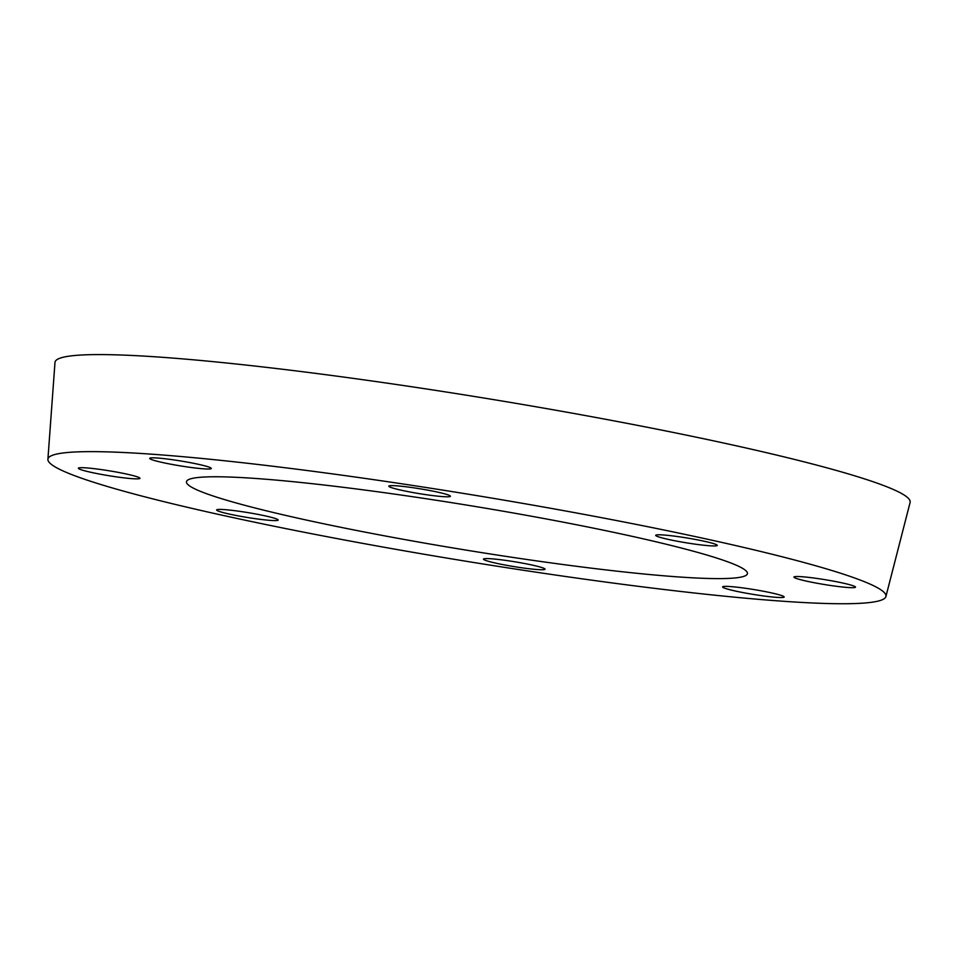 <?xml version="1.0" encoding="UTF-8"?>
<svg xmlns="http://www.w3.org/2000/svg" width="958" height="958" viewBox="0 0 958 958"><rect width="100%" height="100%" fill="white"/><g stroke="black" fill="none" stroke-linecap="round" stroke-linejoin="round"><path stroke-width="1.44" d="M820.695 578.991A31.195 2.443 9.3 0 1 855.518 587.146A31.195 2.443 9.3 0 1 824.335 584.512A31.195 2.443 9.3 0 1 793.942 577.063A31.195 2.443 9.3 0 1 820.695 578.991M772.124 593.038A31.195 2.443 9.3 0 1 784.183 597.002A31.195 2.443 9.3 0 1 753 594.367A31.195 2.443 9.3 0 1 722.607 586.919A31.195 2.443 9.3 0 1 739.947 587.541A31.195 2.443 9.3 0 1 772.124 593.038M544.779 568.801A31.195 2.443 9.3 0 1 545.042 569.208A31.195 2.443 9.3 0 1 513.871 566.573A31.195 2.443 9.3 0 1 483.479 559.125A31.195 2.443 9.3 0 1 512.434 561.4A31.195 2.443 9.3 0 1 544.779 568.801M271.844 520.481A31.195 2.443 9.3 0 1 237.333 515.703A31.195 2.443 9.3 0 1 216.628 509.967A31.195 2.443 9.3 0 1 247.811 512.59A31.195 2.443 9.3 0 1 278.203 520.05A31.195 2.443 9.3 0 1 271.844 520.481M113.2 476.389A31.195 2.443 9.3 0 1 78.376 468.234A31.195 2.443 9.3 0 1 109.559 470.857A31.195 2.443 9.3 0 1 139.952 478.317A31.195 2.443 9.3 0 1 113.2 476.389M161.77 462.343A31.195 2.443 9.3 0 1 149.711 458.379A31.195 2.443 9.3 0 1 180.894 461.002A31.195 2.443 9.3 0 1 211.287 468.462A31.195 2.443 9.3 0 1 193.947 467.839A31.195 2.443 9.3 0 1 161.77 462.343M389.104 486.568A31.195 2.443 9.3 0 1 388.84 486.173A31.195 2.443 9.3 0 1 420.023 488.796A31.195 2.443 9.3 0 1 450.416 496.256A31.195 2.443 9.3 0 1 421.448 493.981A31.195 2.443 9.3 0 1 389.104 486.568M662.038 534.887A31.195 2.443 9.3 0 1 696.55 539.677A31.195 2.443 9.3 0 1 717.267 545.413A31.195 2.443 9.3 0 1 686.084 542.779A31.195 2.443 9.3 0 1 655.691 535.33A31.195 2.443 9.3 0 1 662.038 534.887M885.91 596.535L910.1 502.459A433.267 33.937 -170.7 0 0 488.065 398.708A433.267 33.937 -170.7 0 0 54.989 362.423L47.9 459.301A424.598 33.267 -170.7 0 0 212.041 512.961A424.598 33.267 -170.7 0 0 648.662 587.625A424.598 33.267 -170.7 0 0 885.91 596.535A424.598 33.267 -170.7 0 0 472.318 494.867A424.598 33.267 -170.7 0 0 47.9 459.301M296.309 517.823A284.227 22.262 -170.7 0 0 589.469 567.926A284.227 22.262 -170.7 0 0 747.432 573.614A284.227 22.262 -170.7 0 0 637.573 537.546A284.227 22.262 -170.7 0 0 344.425 487.454A284.227 22.262 -170.7 0 0 186.463 481.754A284.227 22.262 -170.7 0 0 296.309 517.823"/></g></svg>
